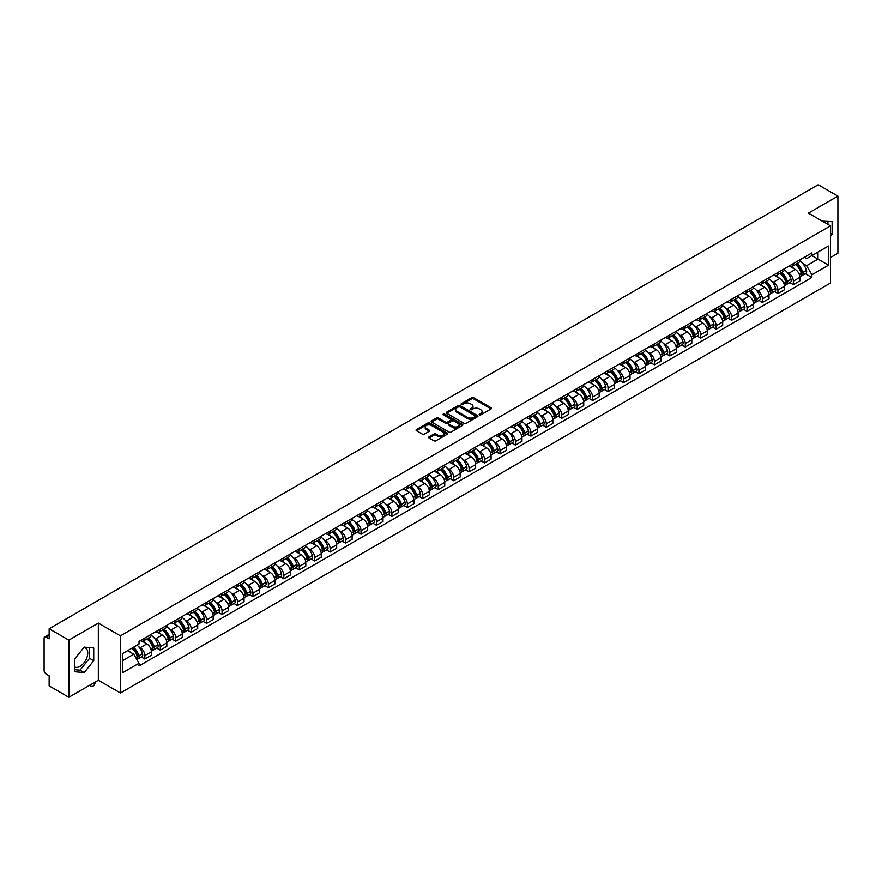 <?xml version="1.0" encoding="UTF-8"?>
<svg xmlns="http://www.w3.org/2000/svg" width="882" height="882" viewBox="0 0 882 882"><rect width="100%" height="100%" fill="white"/><g stroke="black" fill="none" stroke-linecap="round" stroke-linejoin="round"><path stroke-width="1.32" d="M479.433 414.871A0.959 0.551 0 0 0 480.789 414.871L491.109 408.917A1.378 0.794 0 0 0 491.517 408.355A1.378 0.794 0 0 0 491.109 407.793L473.623 397.694A1.378 0.794 0 0 0 471.683 397.694L461.363 403.658A0.959 0.551 0 0 0 462.719 404.441L464.053 403.669A4.399 2.536 0 0 1 470.271 403.669L471.727 404.507A4.399 2.536 0 0 1 473.017 406.304A4.399 2.536 0 0 1 471.727 408.101L470.393 408.873A0.959 0.551 0 0 0 471.76 409.656L473.094 408.884A4.399 2.536 0 0 1 479.312 408.884L480.767 409.722A4.399 2.536 0 0 1 482.057 411.519A4.399 2.536 0 0 1 480.767 413.316L479.433 414.088A0.959 0.551 0 0 0 479.433 414.871L479.433 414.088M822.366 221.206A10.915 6.306 -60 0 1 823.865 221.68A10.915 6.306 -60 0 1 825.023 222.727M83.878 647.487A10.915 6.306 -60 0 1 85.488 647.983A10.915 6.306 -60 0 1 87.164 656.726A10.915 6.306 -60 0 1 80.03 666.351A10.915 6.306 -60 0 1 74.639 666.924M429.038 436.844A1.378 0.794 0 0 0 428.63 437.406A1.378 0.794 0 0 0 429.038 437.968L433.944 440.802A1.378 0.794 0 0 0 435.884 440.802L447.35 434.187A1.378 0.794 0 0 0 447.747 433.624A1.378 0.794 0 0 0 447.35 433.062L429.854 422.963A1.378 0.794 0 0 0 427.913 422.963L416.447 429.578A1.378 0.794 0 0 0 416.05 430.14A1.378 0.794 0 0 0 416.447 430.703L422.379 434.12A1.378 0.794 0 0 0 424.319 434.12L429.225 431.298A1.378 0.794 0 0 0 429.633 430.736A1.378 0.794 0 0 0 429.225 430.173L426.293 428.476A3.671 2.117 0 0 1 425.212 426.976A3.671 2.117 0 0 1 427.483 425.014A3.671 2.117 0 0 1 431.485 425.477L442.996 432.125A3.671 2.117 0 0 1 444.076 433.624A3.671 2.117 0 0 1 441.805 435.587A3.671 2.117 0 0 1 437.803 435.124L435.884 434.01A1.378 0.794 0 0 0 433.944 434.01L429.038 436.844L429.038 437.968L433.944 435.157L433.944 434.01M120.415 635.834L98.343 623.089L68.84 640.123L49.149 628.745L818.198 184.735L837.9 196.113L808.408 213.135L830.48 225.88L120.415 635.834L120.415 692.976L830.48 283.023L830.48 225.88M464.153 423.36A1.378 0.794 0 0 0 466.093 423.36L477.559 416.734A1.378 0.794 0 0 0 477.967 416.172A1.378 0.794 0 0 0 477.559 415.62L460.073 405.522A1.378 0.794 0 0 0 458.133 405.522L446.667 412.137A1.378 0.794 0 0 0 446.259 412.699A1.378 0.794 0 0 0 446.667 413.261L464.153 423.36M443.701 415.08A0.959 0.551 0 0 1 444.671 415.213L462.433 425.466L450.989 432.081A1.378 0.794 0 0 1 449.048 432.081L431.563 421.982L436.469 419.171L436.469 418.024L431.563 420.857A1.378 0.794 0 0 0 431.155 421.42A1.378 0.794 0 0 0 431.563 421.982L431.563 420.857M436.469 419.171A1.378 0.794 0 0 1 438.409 419.171L438.409 418.024A1.378 0.794 0 0 0 436.469 418.024M438.409 418.024L445.498 422.125A1.378 0.794 0 0 0 447.439 422.125L450.702 420.24A1.378 0.794 0 0 0 451.099 419.678A1.378 0.794 0 0 0 450.702 419.126L443.315 414.86A0.959 0.551 0 0 1 444.671 414.077L462.455 424.341A1.378 0.794 0 0 1 462.852 424.904A1.378 0.794 0 0 1 462.455 425.455L462.455 424.341M68.84 640.123L68.84 697.265L49.149 685.887L49.149 675.777L46.084 674.002A2.8 1.621 -120 0 1 44.1 670.574L44.1 638.237A2.8 1.621 -120 0 1 44.684 636.947L49.149 634.367M830.48 257.544L837.9 253.255L837.9 196.113M68.84 697.265L98.343 680.231L120.415 692.976M49.149 628.745L49.149 638.866L46.084 637.091A2.8 1.621 -120 0 0 44.684 636.947M793.359 263.597A6.439 3.715 60 0 1 792.025 266.485L798.563 262.715A6.439 3.715 -120 0 0 799.897 259.826M787.163 272.306L788.806 273.255A6.439 3.715 60 0 1 793.359 281.137L799.897 277.367A6.439 3.715 -120 0 0 795.343 269.484L790.669 266.783M799.897 277.367L799.897 280.851L793.359 284.621L789.82 282.582M792.025 266.485A6.439 3.715 60 0 1 788.861 266.199M793.359 281.137L793.359 284.621M777.924 272.505A6.439 3.715 60 0 1 776.59 275.405L783.117 271.634A6.439 3.715 -120 0 0 784.451 268.734M774.374 291.49L777.924 293.541L784.451 289.77L784.451 286.286A6.439 3.715 -120 0 0 779.897 278.392L775.223 275.702M776.59 275.405A6.439 3.715 60 0 1 773.415 275.107M771.717 281.215L773.371 282.163A6.439 3.715 60 0 1 777.924 290.057L777.924 293.541M762.478 281.424A6.439 3.715 60 0 1 761.144 284.313L767.682 280.542A6.439 3.715 -120 0 0 769.016 277.654M758.939 300.409L762.478 302.449L769.016 298.678L769.016 295.194A6.439 3.715 -120 0 0 764.462 287.312L759.788 284.61M761.144 284.313A6.439 3.715 60 0 1 757.98 284.026M756.282 290.134L757.925 291.082A6.439 3.715 60 0 1 762.478 298.965L762.478 302.449M747.043 290.343A6.439 3.715 60 0 1 745.709 293.232L752.236 289.461A6.439 3.715 -120 0 0 753.57 286.573M743.493 309.328L747.043 311.368L753.57 307.598L753.57 304.114A6.439 3.715 -120 0 0 749.016 296.231L744.342 293.53M745.709 293.232A6.439 3.715 60 0 1 742.534 292.934M740.836 299.042L742.49 300.001A6.439 3.715 60 0 1 747.043 307.884L747.043 311.368M731.597 299.252A6.439 3.715 60 0 1 730.263 302.14L736.801 298.37A6.439 3.715 -120 0 0 738.135 295.481M728.058 318.237L731.597 320.287L738.135 316.517L738.135 313.022A6.439 3.715 -120 0 0 733.581 305.139L728.907 302.438M730.263 302.14A6.439 3.715 60 0 1 727.099 301.853M725.401 307.961L727.044 308.909A6.439 3.715 60 0 1 731.597 316.792L731.597 320.287M716.162 308.171A6.439 3.715 60 0 1 714.828 311.059L721.355 307.289A6.439 3.715 -120 0 0 722.689 304.4M712.612 327.156L716.162 329.195L722.689 325.425L722.689 321.941A6.439 3.715 -120 0 0 718.135 314.058L713.461 311.357M714.828 311.059A6.439 3.715 60 0 1 711.653 310.773M709.955 316.87L711.609 317.829A6.439 3.715 60 0 1 716.162 325.712L716.162 329.195M700.716 317.079A6.439 3.715 60 0 1 699.382 319.979L705.92 316.197A6.439 3.715 -120 0 0 707.254 313.308M697.177 336.064L700.716 338.115L707.254 334.344L707.254 330.86A6.439 3.715 -120 0 0 702.7 322.966L698.026 320.265M699.382 319.979A6.439 3.715 60 0 1 696.218 319.681M694.52 325.789L696.163 326.737A6.439 3.715 60 0 1 700.716 334.631L700.716 338.115M685.281 325.998A6.439 3.715 60 0 1 683.947 328.887L690.474 325.116A6.439 3.715 -120 0 0 691.808 322.228M681.731 344.983L685.281 347.023L691.808 343.252L691.808 339.768A6.439 3.715 -120 0 0 687.254 331.886L682.58 329.184M683.947 328.887A6.439 3.715 60 0 1 680.772 328.6M679.074 334.708L680.728 335.656A6.439 3.715 60 0 1 685.281 343.539L685.281 347.023M669.835 334.906A6.439 3.715 60 0 1 668.501 337.806L675.039 334.035A6.439 3.715 -120 0 0 676.373 331.136M666.296 353.891L669.835 355.942L676.373 352.172L676.373 348.688A6.439 3.715 -120 0 0 671.819 340.794L667.145 338.104M668.501 337.806A6.439 3.715 60 0 1 665.337 337.508M663.639 343.616L665.282 344.564A6.439 3.715 60 0 1 669.835 352.458L669.835 355.942M654.4 343.826A6.439 3.715 60 0 1 653.066 346.714L659.593 342.944A6.439 3.715 -120 0 0 660.927 340.055M650.85 362.811L654.4 364.85L660.927 361.08L660.927 357.596A6.439 3.715 -120 0 0 656.373 349.713L651.699 347.012M653.066 346.714A6.439 3.715 60 0 1 649.891 346.428M648.193 352.535L649.847 353.484A6.439 3.715 60 0 1 654.4 361.366L654.4 364.85M638.954 352.745A6.439 3.715 60 0 1 637.62 355.633L644.158 351.863A6.439 3.715 -120 0 0 645.492 348.974M635.415 371.73L638.954 373.77L645.492 369.999L645.492 366.515A6.439 3.715 -120 0 0 640.938 358.632L636.264 355.931M637.62 355.633A6.439 3.715 60 0 1 634.456 355.336M632.758 361.444L634.401 362.403A6.439 3.715 60 0 1 638.954 370.286L638.954 373.77M623.519 361.653A6.439 3.715 60 0 1 622.185 364.542L628.712 360.771A6.439 3.715 -120 0 0 630.046 357.883M619.969 380.638L623.519 382.689L630.046 378.918L630.046 375.423A6.439 3.715 -120 0 0 625.492 367.54L620.818 364.839M622.185 364.542A6.439 3.715 60 0 1 619.01 364.255M617.312 370.363L618.966 371.311A6.439 3.715 60 0 1 623.519 379.194L623.519 382.689M608.073 370.572A6.439 3.715 60 0 1 606.739 373.461L613.277 369.69A6.439 3.715 -120 0 0 614.611 366.802M604.534 389.557L608.073 391.597L614.611 387.826L614.611 384.343A6.439 3.715 -120 0 0 610.057 376.46L605.383 373.759M606.739 373.461A6.439 3.715 60 0 1 603.575 373.174M601.877 379.271L603.52 380.23A6.439 3.715 60 0 1 608.073 388.113L608.073 391.597M592.638 379.481A6.439 3.715 60 0 1 591.304 382.38L597.831 378.599A6.439 3.715 -120 0 0 599.165 375.71M589.088 398.466L592.638 400.516L599.165 396.746L599.165 393.251A6.439 3.715 -120 0 0 594.611 385.368L589.937 382.667M591.304 382.38A6.439 3.715 60 0 1 588.129 382.082M586.431 388.19L588.085 389.138A6.439 3.715 60 0 1 592.638 397.032L592.638 400.516M577.192 388.4A6.439 3.715 60 0 1 575.858 391.288L582.396 387.518A6.439 3.715 -120 0 0 583.73 384.629M573.653 407.385L577.192 409.424L583.73 405.654L583.73 402.17A6.439 3.715 -120 0 0 579.176 394.287L574.502 391.586M575.858 391.288A6.439 3.715 60 0 1 572.694 391.002M570.996 397.109L572.639 398.058A6.439 3.715 60 0 1 577.192 405.94L577.192 409.424M561.757 397.308A6.439 3.715 60 0 1 560.423 400.208L566.95 396.437A6.439 3.715 -120 0 0 568.284 393.537M558.207 416.293L561.757 418.344L568.284 414.573L568.284 411.089A6.439 3.715 -120 0 0 563.73 403.195L559.056 400.505M560.423 400.208A6.439 3.715 60 0 1 557.248 399.91M555.55 406.018L557.203 406.966A6.439 3.715 60 0 1 561.757 414.86L561.757 418.344M546.311 406.227A6.439 3.715 60 0 1 544.977 409.116L551.515 405.345A6.439 3.715 -120 0 0 552.849 402.457M542.772 425.212L546.311 427.252L552.849 423.481L552.849 419.997A6.439 3.715 -120 0 0 548.295 412.115L543.621 409.413M544.977 409.116A6.439 3.715 60 0 1 541.813 408.829M540.115 414.937L541.757 415.885A6.439 3.715 60 0 1 546.311 423.768L546.311 427.252M530.876 415.146A6.439 3.715 60 0 1 529.542 418.035L536.069 414.264A6.439 3.715 -120 0 0 537.403 411.376M527.326 434.131L530.876 436.171L537.403 432.401L537.403 428.917A6.439 3.715 -120 0 0 532.849 421.023L528.175 418.333M529.542 418.035A6.439 3.715 60 0 1 526.367 417.737M524.669 423.845L526.322 424.804A6.439 3.715 60 0 1 530.876 432.687L530.876 436.171M515.43 424.055A6.439 3.715 60 0 1 514.096 426.943L520.634 423.173A6.439 3.715 -120 0 0 521.968 420.284M511.891 443.04L515.43 445.09L521.968 441.32L521.968 437.825A6.439 3.715 -120 0 0 517.414 429.942L512.74 427.241M514.096 426.943A6.439 3.715 60 0 1 510.932 426.656M509.234 432.764L510.876 433.712A6.439 3.715 60 0 1 515.43 441.595L515.43 445.09M499.995 432.974A6.439 3.715 60 0 1 498.661 435.862L505.188 432.092A6.439 3.715 -120 0 0 506.522 429.203M496.445 451.959L499.995 453.998L506.522 450.228L506.522 446.744A6.439 3.715 -120 0 0 501.968 438.861L497.294 436.16M498.661 435.862A6.439 3.715 60 0 1 495.486 435.576M493.788 441.673L495.441 442.632A6.439 3.715 60 0 1 499.995 450.515L499.995 453.998M484.549 441.882A6.439 3.715 60 0 1 483.215 444.782L489.753 441A6.439 3.715 -120 0 0 491.087 438.111M481.01 460.867L484.549 462.918L491.087 459.147L491.087 455.652A6.439 3.715 -120 0 0 486.533 447.769L481.859 445.068M483.215 444.782A6.439 3.715 60 0 1 480.051 444.484M478.353 450.592L479.995 451.54A6.439 3.715 60 0 1 484.549 459.434L484.549 462.918M469.114 450.801A6.439 3.715 60 0 1 467.78 453.69L474.307 449.919A6.439 3.715 -120 0 0 475.641 447.031M465.564 469.786L469.114 471.826L475.641 468.055L475.641 464.571A6.439 3.715 -120 0 0 471.087 456.689L466.413 453.987M467.78 453.69A6.439 3.715 60 0 1 464.605 453.403M462.907 459.511L464.56 460.459A6.439 3.715 60 0 1 469.114 468.342L469.114 471.826M453.668 459.709A6.439 3.715 60 0 1 452.334 462.609L458.872 458.838A6.439 3.715 -120 0 0 460.206 455.939M450.129 478.694L453.668 480.745L460.206 476.975L460.206 473.491A6.439 3.715 -120 0 0 455.652 465.597L450.978 462.896M452.334 462.609A6.439 3.715 60 0 1 449.17 462.311M447.472 468.419L449.114 469.367A6.439 3.715 60 0 1 453.668 477.261L453.668 480.745M438.233 468.629A6.439 3.715 60 0 1 436.899 471.517L443.425 467.747A6.439 3.715 -120 0 0 444.76 464.858M434.683 487.614L438.233 489.653L444.76 485.883L444.76 482.399A6.439 3.715 -120 0 0 440.206 474.516L435.532 471.815M436.899 471.517A6.439 3.715 60 0 1 433.724 471.231M432.026 477.338L433.679 478.287A6.439 3.715 60 0 1 438.233 486.169L438.233 489.653M422.787 477.548A6.439 3.715 60 0 1 421.453 480.436L427.99 476.666A6.439 3.715 -120 0 0 429.325 473.777M419.248 496.533L422.787 498.573L429.325 494.802L429.325 491.318A6.439 3.715 -120 0 0 424.771 483.424L420.097 480.734M421.453 480.436A6.439 3.715 60 0 1 418.288 480.139M416.591 486.247L418.233 487.206A6.439 3.715 60 0 1 422.787 495.089L422.787 498.573M407.352 486.456A6.439 3.715 60 0 1 406.018 489.345L412.544 485.574A6.439 3.715 -120 0 0 413.878 482.686M403.802 505.441L407.352 507.492L413.878 503.721L413.878 500.226A6.439 3.715 -120 0 0 409.325 492.343L404.651 489.642M406.018 489.345A6.439 3.715 60 0 1 402.842 489.058M401.145 495.166L402.798 496.114A6.439 3.715 60 0 1 407.352 503.997L407.352 507.492M391.906 495.375A6.439 3.715 60 0 1 390.572 498.264L397.109 494.493A6.439 3.715 -120 0 0 398.443 491.605M388.367 514.36L391.906 516.4L398.443 512.629L398.443 509.146A6.439 3.715 -120 0 0 393.89 501.263L389.216 498.562M390.572 498.264A6.439 3.715 60 0 1 387.407 497.977M385.71 504.074L387.352 505.033A6.439 3.715 60 0 1 391.906 512.916L391.906 516.4M376.471 504.284A6.439 3.715 60 0 1 375.137 507.172L381.663 503.402A6.439 3.715 -120 0 0 382.997 500.513M372.921 523.269L376.471 525.319L382.997 521.549L382.997 518.054A6.439 3.715 -120 0 0 378.444 510.171L373.77 507.47M375.137 507.172A6.439 3.715 60 0 1 371.961 506.885M370.264 512.993L371.917 513.941A6.439 3.715 60 0 1 376.471 521.835L376.471 525.319M361.025 513.203A6.439 3.715 60 0 1 359.691 516.091L366.228 512.321A6.439 3.715 -120 0 0 367.562 509.432M357.486 532.188L361.025 534.227L367.562 530.457L367.562 526.973A6.439 3.715 -120 0 0 363.009 519.09L358.335 516.389M359.691 516.091A6.439 3.715 60 0 1 356.526 515.805M354.829 521.912L356.471 522.861A6.439 3.715 60 0 1 361.025 530.744L361.025 534.227M345.59 522.111A6.439 3.715 60 0 1 344.256 525.01L350.782 521.24A6.439 3.715 -120 0 0 352.116 518.34M342.04 541.096L345.59 543.147L352.116 539.376L352.116 535.892A6.439 3.715 -120 0 0 347.563 527.998L342.889 525.297M344.256 525.01A6.439 3.715 60 0 1 341.08 524.713M339.383 530.821L341.036 531.769A6.439 3.715 60 0 1 345.59 539.663L345.59 543.147M330.144 531.03A6.439 3.715 60 0 1 328.81 533.919L335.347 530.148A6.439 3.715 -120 0 0 336.681 527.26M326.605 550.015L330.144 552.055L336.681 548.284L336.681 544.8A6.439 3.715 -120 0 0 332.128 536.918L327.454 534.216M328.81 533.919A6.439 3.715 60 0 1 325.645 533.632M323.948 539.74L325.59 540.688A6.439 3.715 60 0 1 330.144 548.571L330.144 552.055M314.709 539.949A6.439 3.715 60 0 1 313.375 542.838L319.901 539.067A6.439 3.715 -120 0 0 321.235 536.179M311.159 558.934L314.709 560.974L321.235 557.203L321.235 553.72A6.439 3.715 -120 0 0 316.682 545.826L312.007 543.136M313.375 542.838A6.439 3.715 60 0 1 310.199 542.54M308.502 548.648L310.155 549.607A6.439 3.715 60 0 1 314.709 557.49L314.709 560.974M299.263 548.858A6.439 3.715 60 0 1 297.929 551.746L304.466 547.976A6.439 3.715 -120 0 0 305.8 545.087M295.724 567.843L299.263 569.893L305.8 566.123L305.8 562.628A6.439 3.715 -120 0 0 301.247 554.745L296.572 552.044M297.929 551.746A6.439 3.715 60 0 1 294.764 551.459M293.067 557.567L294.709 558.515A6.439 3.715 60 0 1 299.263 566.398L299.263 569.893M283.828 557.777A6.439 3.715 60 0 1 282.494 560.665L289.02 556.895A6.439 3.715 -120 0 0 290.354 554.006M280.278 576.762L283.828 578.801L290.354 575.031L290.354 571.547A6.439 3.715 -120 0 0 285.801 563.664L281.126 560.963M282.494 560.665A6.439 3.715 60 0 1 279.318 560.379M277.621 566.476L279.274 567.435A6.439 3.715 60 0 1 283.828 575.318L283.828 578.801M268.382 566.685A6.439 3.715 60 0 1 267.048 569.574L273.585 565.803A6.439 3.715 -120 0 0 274.919 562.914M264.843 585.67L268.382 587.721L274.919 583.95L274.919 580.455A6.439 3.715 -120 0 0 270.366 572.572L265.691 569.871M267.048 569.574A6.439 3.715 60 0 1 263.883 569.287M262.186 575.395L263.828 576.343A6.439 3.715 60 0 1 268.382 584.237L268.382 587.721M252.947 575.604A6.439 3.715 60 0 1 251.613 578.493L258.139 574.722A6.439 3.715 -120 0 0 259.473 571.834M249.397 594.589L252.947 596.629L259.473 592.858L259.473 589.374A6.439 3.715 -120 0 0 254.92 581.492L250.245 578.79M251.613 578.493A6.439 3.715 60 0 1 248.437 578.206M246.74 584.314L248.393 585.262A6.439 3.715 60 0 1 252.947 593.145L252.947 596.629M237.501 584.512A6.439 3.715 60 0 1 236.167 587.412L242.704 583.641A6.439 3.715 -120 0 0 244.038 580.742M233.962 603.497L237.501 605.548L244.038 601.778L244.038 598.294A6.439 3.715 -120 0 0 239.485 590.4L234.81 587.699M236.167 587.412A6.439 3.715 60 0 1 233.002 587.114M231.305 593.222L232.947 594.17A6.439 3.715 60 0 1 237.501 602.064L237.501 605.548M222.066 593.432A6.439 3.715 60 0 1 220.732 596.32L227.258 592.55A6.439 3.715 -120 0 0 228.592 589.661M218.516 612.417L222.066 614.456L228.592 610.686L228.592 607.202A6.439 3.715 -120 0 0 224.039 599.319L219.364 596.618M220.732 596.32A6.439 3.715 60 0 1 217.556 596.034M215.858 602.141L217.512 603.09A6.439 3.715 60 0 1 222.066 610.972L222.066 614.456M206.62 602.351A6.439 3.715 60 0 1 205.285 605.239L211.823 601.469A6.439 3.715 -120 0 0 213.157 598.58M203.081 621.336L206.62 623.376L213.157 619.605L213.157 616.121A6.439 3.715 -120 0 0 208.604 608.227L203.929 605.537M205.285 605.239A6.439 3.715 60 0 1 202.121 604.942M200.423 611.05L202.066 612.009A6.439 3.715 60 0 1 206.62 619.892L206.62 623.376M191.185 611.259A6.439 3.715 60 0 1 189.85 614.148L196.377 610.377A6.439 3.715 -120 0 0 197.711 607.489M187.634 630.244L191.185 632.295L197.711 628.524L197.711 625.029A6.439 3.715 -120 0 0 193.158 617.146L188.483 614.445M189.85 614.148A6.439 3.715 60 0 1 186.675 613.861M184.977 619.969L186.631 620.917A6.439 3.715 60 0 1 191.185 628.8L191.185 632.295M175.739 620.178A6.439 3.715 60 0 1 174.404 623.067L180.942 619.296A6.439 3.715 -120 0 0 182.276 616.408M172.199 639.163L175.739 641.203L182.276 637.432L182.276 633.949A6.439 3.715 -120 0 0 177.723 626.066L173.048 623.365M174.404 623.067A6.439 3.715 60 0 1 171.24 622.78M169.542 628.877L171.185 629.836A6.439 3.715 60 0 1 175.739 637.719L175.739 641.203M160.304 629.087A6.439 3.715 60 0 1 158.969 631.975L165.496 628.204A6.439 3.715 -120 0 0 166.83 625.316M156.753 648.072L160.304 650.122L166.83 646.352L166.83 642.857A6.439 3.715 -120 0 0 162.277 634.974L157.602 632.273M158.969 631.975A6.439 3.715 60 0 1 155.794 631.688M154.096 637.796L155.75 638.744A6.439 3.715 60 0 1 160.304 646.638L160.304 650.122M144.857 638.006A6.439 3.715 60 0 1 143.523 640.894L150.061 637.124A6.439 3.715 -120 0 0 151.395 634.235M141.318 656.991L144.857 659.03L151.395 655.26L151.395 651.776A6.439 3.715 -120 0 0 146.842 643.893L142.167 641.192M143.523 640.894A6.439 3.715 60 0 1 140.359 640.608M138.661 646.715L140.304 647.664A6.439 3.715 60 0 1 144.857 655.547L144.857 659.03M804.296 257.279L806.622 258.624L828.496 246.001L818.011 252.054L818.011 259.143L806.622 265.714L802.598 263.387M122.389 660.75L133.777 654.179L139.014 663.264L122.389 672.867L122.389 653.661L139.014 644.058L139.014 641.379L811.87 252.914L811.87 255.593L828.496 265.195L811.87 274.798L806.622 265.714M828.496 246.001L828.496 265.195M139.014 663.264L139.014 665.943L811.87 277.477L811.87 274.798M830.48 236.42L832.112 234.392L832.112 221.658L822.278 221.15M98.343 623.089L98.343 680.231M74.639 671.72L84.187 672.569L93.735 660.684L93.735 647.95L84.187 647.101L74.639 658.975L74.639 671.72M133.777 654.179L127.636 650.629M805.255 273.663L811.87 277.477M827.955 224.425L827.955 221.283M830.48 233.443L832.112 234.392M74.639 669.692L80.03 670.166L89.578 658.292L89.578 647.575M80.03 670.166L84.187 672.569M89.578 658.292L93.735 660.684M479.819 415.003L480.767 414.463A4.399 2.536 0 0 0 482.057 412.666L482.057 411.519M473.017 406.304L473.017 407.451A4.399 2.536 0 0 1 471.727 409.248L470.779 409.788M491.109 407.793L491.109 408.917L473.623 398.84A1.378 0.794 0 0 0 471.683 398.84L461.749 404.573M477.559 415.62L477.559 416.734L460.073 406.657A1.378 0.794 0 0 0 458.133 406.657L446.689 413.272L446.667 412.137M475.133 416.569A0.959 0.551 0 0 0 475.133 415.786L459.787 406.922A0.959 0.551 0 0 0 458.42 406.922L457.008 407.738A4.399 2.536 0 0 0 455.729 409.535A4.399 2.536 0 0 0 457.008 411.321L467.504 417.384A4.399 2.536 0 0 0 473.722 417.384L475.133 416.569L475.133 417.715A0.959 0.551 0 0 0 475.133 416.932M455.729 409.535L455.729 410.67A4.399 2.536 0 0 0 457.008 412.467L457.008 411.321M475.133 417.715L473.722 418.531A4.399 2.536 0 0 1 467.504 418.531L457.008 412.467M438.409 419.171L445.498 423.261A1.378 0.794 0 0 0 447.439 423.261L450.702 421.387A1.378 0.794 0 0 0 451.099 420.824L451.099 419.678M452.863 426.37A3.671 2.117 0 0 0 456.865 426.833A3.671 2.117 0 0 0 459.136 424.87A3.671 2.117 0 0 0 458.056 423.371L453.998 421.034A1.378 0.794 0 0 0 452.058 421.034L448.806 422.908A1.378 0.794 0 0 0 448.398 423.47A1.378 0.794 0 0 0 448.806 424.033L452.863 426.37L452.863 427.516A3.671 2.117 0 0 0 456.865 427.979A3.671 2.117 0 0 0 459.136 426.017L459.136 424.87M448.398 423.47L448.398 424.617A1.378 0.794 0 0 0 448.806 425.168L448.806 424.033M452.863 427.516L448.806 425.168M444.076 433.624L444.076 434.76A3.671 2.117 0 0 1 441.805 436.722A3.671 2.117 0 0 1 437.803 436.259L435.884 435.157A1.378 0.794 0 0 0 433.944 435.157M425.212 426.976L425.212 428.112A3.671 2.117 0 0 0 426.293 429.622L426.293 428.476M429.225 430.173L429.225 431.298L426.293 429.622M447.328 434.198L429.854 424.11A1.378 0.794 0 0 0 427.913 424.11L416.469 430.714L416.447 429.578M795.796 264.313A8.82 5.094 60 0 1 795.84 264.335A8.82 5.094 60 0 1 801.639 272.251L801.694 272.439A1.72 0.992 60 0 1 801.418 273.784A1.72 0.992 60 0 1 801.374 273.806M795.41 264.534A10.639 6.141 60 0 1 801.253 273.31L801.308 273.497A3.539 2.04 60 0 1 800.746 276.275L799.864 276.783M801.352 275.493A3.539 2.04 -120 0 0 802.333 275.36A3.539 2.04 -120 0 0 802.885 272.582L802.829 272.395A10.639 6.141 -120 0 0 796.986 263.619M799.754 260.951A10.639 6.141 60 0 1 806.446 270.311L806.501 270.498A3.539 2.04 60 0 1 805.939 273.277L802.333 275.36M791.771 266.607A10.639 6.141 60 0 1 793.998 268.712M799.169 268.723L800.525 269.506M780.349 273.233A8.82 5.094 60 0 1 780.394 273.255A8.82 5.094 60 0 1 786.193 281.171L786.248 281.347A1.72 0.992 60 0 1 785.972 282.692A1.72 0.992 60 0 1 785.939 282.714M779.964 273.453A10.639 6.141 60 0 1 785.807 282.229L785.862 282.405A3.539 2.04 60 0 1 785.3 285.184L784.429 285.691M785.906 284.401A3.539 2.04 -120 0 0 786.887 284.269A3.539 2.04 -120 0 0 787.45 281.501L787.394 281.314A10.639 6.141 -120 0 0 781.551 272.538M784.318 269.87A10.639 6.141 60 0 1 791.011 279.23L791.055 279.407A3.539 2.04 60 0 1 790.504 282.185L786.887 284.269M776.336 275.526A10.639 6.141 60 0 1 778.552 277.621M783.734 277.632L785.09 278.414M764.914 282.141A8.82 5.094 60 0 1 764.959 282.163A8.82 5.094 60 0 1 770.758 290.079L770.813 290.266A1.72 0.992 60 0 1 770.537 291.611A1.72 0.992 60 0 1 770.493 291.633M764.529 282.361A10.639 6.141 60 0 1 770.372 291.137L770.427 291.325A3.539 2.04 60 0 1 769.865 294.103L768.983 294.61M770.471 293.32A3.539 2.04 -120 0 0 771.452 293.188A3.539 2.04 -120 0 0 772.004 290.41L771.948 290.233A10.639 6.141 -120 0 0 766.105 281.446M768.872 278.789A10.639 6.141 60 0 1 775.565 288.138L775.62 288.326A3.539 2.04 60 0 1 775.058 291.104L771.452 293.188M760.89 284.434A10.639 6.141 60 0 1 763.117 286.54M768.288 286.551L769.644 287.334M749.468 291.06A8.82 5.094 60 0 1 749.513 291.082A8.82 5.094 60 0 1 755.312 298.998L755.367 299.174A1.72 0.992 60 0 1 755.091 300.519A1.72 0.992 60 0 1 755.058 300.542M749.083 291.281A10.639 6.141 60 0 1 754.926 300.056L754.981 300.244A3.539 2.04 60 0 1 754.419 303.011L753.548 303.518M755.025 302.228A3.539 2.04 -120 0 0 756.006 302.096A3.539 2.04 -120 0 0 756.569 299.329L756.513 299.141A10.639 6.141 -120 0 0 750.67 290.365M753.437 287.697A10.639 6.141 60 0 1 760.13 297.058L760.174 297.245A3.539 2.04 60 0 1 759.623 300.012L756.006 302.096M745.455 293.353A10.639 6.141 60 0 1 747.671 295.448M752.853 295.47L754.209 296.253M734.033 299.968A8.82 5.094 60 0 1 734.078 300.001A8.82 5.094 60 0 1 739.877 307.906L739.932 308.094A1.72 0.992 60 0 1 739.656 309.439A1.72 0.992 60 0 1 739.612 309.461M733.648 300.189A10.639 6.141 60 0 1 739.491 308.976L739.546 309.152A3.539 2.04 60 0 1 738.984 311.93L738.102 312.437M739.59 311.148A3.539 2.04 -120 0 0 740.571 311.015A3.539 2.04 -120 0 0 741.123 308.237L741.067 308.061A10.639 6.141 -120 0 0 735.224 299.285M737.991 296.617A10.639 6.141 60 0 1 744.684 305.977L744.739 306.153A3.539 2.04 60 0 1 744.176 308.932L740.571 311.015M730.009 302.272A10.639 6.141 60 0 1 732.236 304.367M737.407 304.378L738.763 305.161M718.587 308.887A8.82 5.094 60 0 1 718.632 308.909A8.82 5.094 60 0 1 724.431 316.825L724.486 317.013A1.72 0.992 60 0 1 724.21 318.358A1.72 0.992 60 0 1 724.177 318.369M718.202 309.108A10.639 6.141 60 0 1 724.045 317.884L724.1 318.071A3.539 2.04 60 0 1 723.538 320.839L722.667 321.357M724.144 320.067A3.539 2.04 -120 0 0 725.125 319.934A3.539 2.04 -120 0 0 725.688 317.156L725.632 316.969A10.639 6.141 -120 0 0 719.789 308.193M722.556 305.525A10.639 6.141 60 0 1 729.249 314.885L729.293 315.072A3.539 2.04 60 0 1 728.741 317.84L725.125 319.934M714.574 311.181A10.639 6.141 60 0 1 716.79 313.275M721.972 313.297L723.328 314.08M703.152 317.796A8.82 5.094 60 0 1 703.197 317.829A8.82 5.094 60 0 1 708.996 325.734L709.051 325.921A1.72 0.992 60 0 1 708.775 327.266A1.72 0.992 60 0 1 708.731 327.288M702.767 318.027A10.639 6.141 60 0 1 708.61 326.803L708.665 326.979A3.539 2.04 60 0 1 708.103 329.758L707.221 330.265M708.709 328.975A3.539 2.04 -120 0 0 709.69 328.843A3.539 2.04 -120 0 0 710.242 326.064L710.186 325.888A10.639 6.141 -120 0 0 704.343 317.112M707.11 314.444A10.639 6.141 60 0 1 713.803 323.804L713.858 323.981A3.539 2.04 60 0 1 713.295 326.759L709.69 328.843M699.128 320.1A10.639 6.141 60 0 1 701.355 322.195M706.526 322.206L707.882 322.988M687.706 326.715A8.82 5.094 60 0 1 687.751 326.737A8.82 5.094 60 0 1 693.55 334.653L693.605 334.84A1.72 0.992 60 0 1 693.329 336.185A1.72 0.992 60 0 1 693.296 336.207M687.321 326.935A10.639 6.141 60 0 1 693.164 335.711L693.219 335.899A3.539 2.04 60 0 1 692.657 338.677L691.786 339.184M693.263 337.894A3.539 2.04 -120 0 0 694.244 337.762A3.539 2.04 -120 0 0 694.807 334.984L694.751 334.796A10.639 6.141 -120 0 0 688.908 326.02M691.675 323.352A10.639 6.141 60 0 1 698.368 332.712L698.412 332.9A3.539 2.04 60 0 1 697.86 335.678L694.244 337.762M683.693 329.008A10.639 6.141 60 0 1 685.909 331.114M691.091 331.125L692.447 331.908M672.271 335.634A8.82 5.094 60 0 1 672.316 335.656A8.82 5.094 60 0 1 678.115 343.572L678.17 343.748A1.72 0.992 60 0 1 677.894 345.094A1.72 0.992 60 0 1 677.85 345.116M671.886 335.855A10.639 6.141 60 0 1 677.729 344.63L677.784 344.807A3.539 2.04 60 0 1 677.222 347.585L676.34 348.092M677.828 346.802A3.539 2.04 -120 0 0 678.809 346.67A3.539 2.04 -120 0 0 679.361 343.903L679.305 343.715A10.639 6.141 -120 0 0 673.462 334.94M676.229 332.271A10.639 6.141 60 0 1 682.922 341.632L682.977 341.808A3.539 2.04 60 0 1 682.414 344.586L678.809 346.67M668.247 337.927A10.639 6.141 60 0 1 670.474 340.022M675.645 340.033L677.001 340.816M656.825 344.542A8.82 5.094 60 0 1 656.87 344.564A8.82 5.094 60 0 1 662.669 352.48L662.724 352.668A1.72 0.992 60 0 1 662.448 354.013A1.72 0.992 60 0 1 662.415 354.035M656.44 344.763A10.639 6.141 60 0 1 662.283 353.539L662.338 353.726A3.539 2.04 60 0 1 661.776 356.504L660.905 357.012M662.382 355.722A3.539 2.04 -120 0 0 663.363 355.589A3.539 2.04 -120 0 0 663.926 352.811L663.87 352.635A10.639 6.141 -120 0 0 658.027 343.848M660.794 341.18A10.639 6.141 60 0 1 667.487 350.54L667.531 350.727A3.539 2.04 60 0 1 666.979 353.506L663.363 355.589M652.812 346.835A10.639 6.141 60 0 1 655.028 348.941M660.21 348.952L661.566 349.735M641.39 353.462A8.82 5.094 60 0 1 641.434 353.484A8.82 5.094 60 0 1 647.234 361.4L647.289 361.576A1.72 0.992 60 0 1 647.013 362.921A1.72 0.992 60 0 1 646.969 362.943M641.005 353.682A10.639 6.141 60 0 1 646.848 362.458L646.903 362.645A3.539 2.04 60 0 1 646.341 365.413L645.459 365.92M646.947 364.63A3.539 2.04 -120 0 0 647.928 364.498A3.539 2.04 -120 0 0 648.479 361.73L648.424 361.543A10.639 6.141 -120 0 0 642.581 352.767M645.359 350.099A10.639 6.141 60 0 1 652.041 359.459L652.096 359.647A3.539 2.04 60 0 1 651.533 362.414L647.928 364.498M637.366 355.755A10.639 6.141 60 0 1 639.593 357.849M644.764 357.872L646.12 358.654M625.944 362.37A8.82 5.094 60 0 1 625.988 362.403A8.82 5.094 60 0 1 631.788 370.308L631.843 370.495A1.72 0.992 60 0 1 631.567 371.84A1.72 0.992 60 0 1 631.534 371.862M625.558 362.59A10.639 6.141 60 0 1 631.402 371.377L631.457 371.554A3.539 2.04 60 0 1 630.895 374.332L630.024 374.839M631.501 373.549A3.539 2.04 -120 0 0 632.482 373.417A3.539 2.04 -120 0 0 633.044 370.638L632.989 370.462A10.639 6.141 -120 0 0 627.146 361.686M629.913 359.018A10.639 6.141 60 0 1 636.606 368.378L636.65 368.555A3.539 2.04 60 0 1 636.098 371.333L632.482 373.417M621.931 364.674A10.639 6.141 60 0 1 624.147 366.769M629.329 366.78L630.685 367.562M610.509 371.289A8.82 5.094 60 0 1 610.553 371.311A8.82 5.094 60 0 1 616.353 379.227L616.408 379.403A1.72 0.992 60 0 1 616.132 380.759A1.72 0.992 60 0 1 616.088 380.77M610.124 371.509A10.639 6.141 60 0 1 615.967 380.285L616.022 380.473A3.539 2.04 60 0 1 615.46 383.24L614.578 383.747M616.066 382.468A3.539 2.04 -120 0 0 617.047 382.336A3.539 2.04 -120 0 0 617.598 379.558L617.543 379.37A10.639 6.141 -120 0 0 611.7 370.594M614.478 367.926A10.639 6.141 60 0 1 621.16 377.287L621.215 377.474A3.539 2.04 60 0 1 620.652 380.241L617.047 382.336M606.485 373.582A10.639 6.141 60 0 1 608.712 375.677M613.883 375.699L615.239 376.482M595.063 380.197A8.82 5.094 60 0 1 595.107 380.23A8.82 5.094 60 0 1 600.907 388.135L600.962 388.323A1.72 0.992 60 0 1 600.686 389.668A1.72 0.992 60 0 1 600.653 389.69M594.677 380.429A10.639 6.141 60 0 1 600.521 389.205L600.576 389.381A3.539 2.04 60 0 1 600.014 392.159L599.143 392.666M600.62 391.376A3.539 2.04 -120 0 0 601.601 391.244A3.539 2.04 -120 0 0 602.163 388.466L602.108 388.289A10.639 6.141 -120 0 0 596.265 379.514M599.032 376.846A10.639 6.141 60 0 1 605.725 386.206L605.769 386.382A3.539 2.04 60 0 1 605.217 389.16L601.601 391.244M591.05 382.501A10.639 6.141 60 0 1 593.266 384.596M598.448 384.607L599.804 385.39M579.628 389.116A8.82 5.094 60 0 1 579.672 389.138A8.82 5.094 60 0 1 585.472 397.054L585.527 397.242A1.72 0.992 60 0 1 585.251 398.587A1.72 0.992 60 0 1 585.207 398.609M579.242 389.337A10.639 6.141 60 0 1 585.086 398.113L585.141 398.3A3.539 2.04 60 0 1 584.579 401.078L583.697 401.586M585.185 400.296A3.539 2.04 -120 0 0 586.166 400.163A3.539 2.04 -120 0 0 586.717 397.385L586.662 397.198A10.639 6.141 -120 0 0 580.819 388.422M583.597 385.754A10.639 6.141 60 0 1 590.279 395.114L590.334 395.301A3.539 2.04 60 0 1 589.771 398.08L586.166 400.163M575.604 391.41A10.639 6.141 60 0 1 577.831 393.515M583.002 393.526L584.358 394.309M564.182 398.036A8.82 5.094 60 0 1 564.226 398.058A8.82 5.094 60 0 1 570.026 405.974L570.081 406.15A1.72 0.992 60 0 1 569.805 407.495A1.72 0.992 60 0 1 569.772 407.517M563.796 398.256A10.639 6.141 60 0 1 569.64 407.032L569.695 407.208A3.539 2.04 60 0 1 569.133 409.987L568.262 410.494M569.739 409.204A3.539 2.04 -120 0 0 570.72 409.072A3.539 2.04 -120 0 0 571.282 406.304L571.227 406.117A10.639 6.141 -120 0 0 565.384 397.341M568.151 394.673A10.639 6.141 60 0 1 574.843 404.033L574.888 404.21A3.539 2.04 60 0 1 574.336 406.988L570.72 409.072M560.169 400.329A10.639 6.141 60 0 1 562.385 402.424M567.567 402.435L568.923 403.217M548.747 406.944A8.82 5.094 60 0 1 548.791 406.966A8.82 5.094 60 0 1 554.591 414.882L554.646 415.069A1.72 0.992 60 0 1 554.37 416.414A1.72 0.992 60 0 1 554.326 416.436M548.361 407.164A10.639 6.141 60 0 1 554.205 415.94L554.26 416.128A3.539 2.04 60 0 1 553.698 418.906L552.816 419.413M554.304 418.123A3.539 2.04 -120 0 0 555.285 417.991A3.539 2.04 -120 0 0 555.836 415.213L555.781 415.036A10.639 6.141 -120 0 0 549.938 406.249M552.716 403.581A10.639 6.141 60 0 1 559.397 412.941L559.453 413.129A3.539 2.04 60 0 1 558.89 415.907L555.285 417.991M544.723 409.237A10.639 6.141 60 0 1 546.95 411.343M552.121 411.354L553.477 412.137M533.301 415.863A8.82 5.094 60 0 1 533.345 415.885A8.82 5.094 60 0 1 539.145 423.801L539.2 423.977A1.72 0.992 60 0 1 538.935 425.322A1.72 0.992 60 0 1 538.891 425.345M532.915 416.084A10.639 6.141 60 0 1 538.759 424.859L538.814 425.047A3.539 2.04 60 0 1 538.252 427.814L537.381 428.321M538.858 427.031A3.539 2.04 -120 0 0 539.839 426.899A3.539 2.04 -120 0 0 540.401 424.132L540.346 423.944A10.639 6.141 -120 0 0 534.503 415.168M537.27 412.5A10.639 6.141 60 0 1 543.962 421.861L544.007 422.048A3.539 2.04 60 0 1 543.455 424.815L539.839 426.899M529.288 418.156A10.639 6.141 60 0 1 531.504 420.251M536.686 420.273L538.042 421.056M517.866 424.771A8.82 5.094 60 0 1 517.91 424.804A8.82 5.094 60 0 1 523.71 432.709L523.765 432.897A1.72 0.992 60 0 1 523.489 434.242A1.72 0.992 60 0 1 523.445 434.264M517.48 424.992A10.639 6.141 60 0 1 523.324 433.779L523.379 433.955A3.539 2.04 60 0 1 522.817 436.733L521.935 437.24M523.423 435.951A3.539 2.04 -120 0 0 524.404 435.818A3.539 2.04 -120 0 0 524.955 433.04L524.9 432.864A10.639 6.141 -120 0 0 519.057 424.088M521.835 421.42A10.639 6.141 60 0 1 528.516 430.769L528.572 430.956A3.539 2.04 60 0 1 528.009 433.735L524.404 435.818M513.842 427.075A10.639 6.141 60 0 1 516.069 429.17M521.24 429.181L522.596 429.964M502.42 433.69A8.82 5.094 60 0 1 502.464 433.712A8.82 5.094 60 0 1 508.264 441.628L508.319 441.805A1.72 0.992 60 0 1 508.054 443.161A1.72 0.992 60 0 1 508.01 443.172M502.034 433.911A10.639 6.141 60 0 1 507.878 442.687L507.933 442.874A3.539 2.04 60 0 1 507.37 445.642L506.5 446.149M507.977 444.87A3.539 2.04 -120 0 0 508.958 444.737A3.539 2.04 -120 0 0 509.52 441.959L509.465 441.772A10.639 6.141 -120 0 0 503.622 432.996M506.389 430.328A10.639 6.141 60 0 1 513.081 439.688L513.126 439.875A3.539 2.04 60 0 1 512.574 442.643L508.958 444.737M498.407 435.984A10.639 6.141 60 0 1 500.623 438.078M505.805 438.1L507.161 438.883M486.985 442.599A8.82 5.094 60 0 1 487.029 442.632A8.82 5.094 60 0 1 492.829 450.537L492.884 450.724A1.72 0.992 60 0 1 492.608 452.069A1.72 0.992 60 0 1 492.564 452.091M486.599 442.83A10.639 6.141 60 0 1 492.443 451.606L492.498 451.782A3.539 2.04 60 0 1 491.935 454.561L491.053 455.068M492.542 453.778A3.539 2.04 -120 0 0 493.523 453.646A3.539 2.04 -120 0 0 494.074 450.867L494.019 450.691A10.639 6.141 -120 0 0 488.176 441.915M490.954 439.247A10.639 6.141 60 0 1 497.635 448.607L497.691 448.784A3.539 2.04 60 0 1 497.128 451.562L493.523 453.646M482.961 444.903A10.639 6.141 60 0 1 485.188 446.998M490.359 447.009L491.715 447.791M471.539 451.518A8.82 5.094 60 0 1 471.583 451.54A8.82 5.094 60 0 1 477.382 459.456L477.438 459.643A1.72 0.992 60 0 1 477.173 460.988A1.72 0.992 60 0 1 477.129 461.01M471.153 451.738A10.639 6.141 60 0 1 476.997 460.514L477.052 460.702A3.539 2.04 60 0 1 476.489 463.48L475.618 463.987M477.096 462.697A3.539 2.04 -120 0 0 478.077 462.565A3.539 2.04 -120 0 0 478.639 459.787L478.584 459.599A10.639 6.141 -120 0 0 472.741 450.823M475.508 448.155A10.639 6.141 60 0 1 482.2 457.515L482.245 457.703A3.539 2.04 60 0 1 481.693 460.481L478.077 462.565M467.526 453.811A10.639 6.141 60 0 1 469.742 455.917M474.924 455.928L476.28 456.711M456.104 460.437A8.82 5.094 60 0 1 456.148 460.459A8.82 5.094 60 0 1 461.947 468.375L462.003 468.551A1.72 0.992 60 0 1 461.727 469.897A1.72 0.992 60 0 1 461.683 469.919M455.718 460.658A10.639 6.141 60 0 1 461.562 469.433L461.617 469.61A3.539 2.04 60 0 1 461.054 472.388L460.172 472.895M461.661 471.605A3.539 2.04 -120 0 0 462.642 471.473A3.539 2.04 -120 0 0 463.193 468.706L463.138 468.518A10.639 6.141 -120 0 0 457.295 459.743M460.073 457.074A10.639 6.141 60 0 1 466.754 466.435L466.81 466.611A3.539 2.04 60 0 1 466.247 469.389L462.642 471.473M452.08 462.73A10.639 6.141 60 0 1 454.307 464.825M459.478 464.836L460.834 465.619M440.658 469.345A8.82 5.094 60 0 1 440.702 469.367A8.82 5.094 60 0 1 446.501 477.283L446.557 477.471A1.72 0.992 60 0 1 446.292 478.816A1.72 0.992 60 0 1 446.248 478.838M440.272 469.566A10.639 6.141 60 0 1 446.116 478.342L446.171 478.529A3.539 2.04 60 0 1 445.608 481.307L444.737 481.815M446.215 480.525A3.539 2.04 -120 0 0 447.196 480.392A3.539 2.04 -120 0 0 447.758 477.614L447.703 477.438A10.639 6.141 -120 0 0 441.86 468.651M444.627 465.983A10.639 6.141 60 0 1 451.319 475.343L451.363 475.53A3.539 2.04 60 0 1 450.812 478.309L447.196 480.392M436.645 471.638A10.639 6.141 60 0 1 438.861 473.744M444.043 473.755L445.399 474.538M425.223 478.265A8.82 5.094 60 0 1 425.267 478.287A8.82 5.094 60 0 1 431.066 486.203L431.122 486.379A1.72 0.992 60 0 1 430.846 487.724A1.72 0.992 60 0 1 430.802 487.746M424.837 478.485A10.639 6.141 60 0 1 430.681 487.261L430.736 487.448A3.539 2.04 60 0 1 430.173 490.216L429.291 490.723M430.78 489.433A3.539 2.04 -120 0 0 431.761 489.301A3.539 2.04 -120 0 0 432.312 486.533L432.257 486.346A10.639 6.141 -120 0 0 426.414 477.57M429.192 474.902A10.639 6.141 60 0 1 435.873 484.262L435.928 484.45A3.539 2.04 60 0 1 435.366 487.217L431.761 489.301M421.199 480.558A10.639 6.141 60 0 1 423.426 482.652M428.597 482.675L429.953 483.457M409.777 487.173A8.82 5.094 60 0 1 409.821 487.206A8.82 5.094 60 0 1 415.62 495.111L415.676 495.298A1.72 0.992 60 0 1 415.411 496.643A1.72 0.992 60 0 1 415.367 496.665M409.391 487.393A10.639 6.141 60 0 1 415.235 496.18L415.29 496.357A3.539 2.04 60 0 1 414.727 499.135L413.856 499.642M415.334 498.352A3.539 2.04 -120 0 0 416.315 498.22A3.539 2.04 -120 0 0 416.877 495.441L416.822 495.265A10.639 6.141 -120 0 0 410.979 486.489M413.746 483.821A10.639 6.141 60 0 1 420.438 493.17L420.482 493.358A3.539 2.04 60 0 1 419.931 496.136L416.315 498.22M405.764 489.477A10.639 6.141 60 0 1 407.98 491.572M413.162 491.583L414.518 492.365M394.342 496.092A8.82 5.094 60 0 1 394.386 496.114A8.82 5.094 60 0 1 400.185 504.03L400.241 504.206A1.72 0.992 60 0 1 399.965 505.562A1.72 0.992 60 0 1 399.932 505.573M393.956 496.312A10.639 6.141 60 0 1 399.8 505.088L399.855 505.276A3.539 2.04 60 0 1 399.292 508.043L398.41 508.55M399.899 507.271A3.539 2.04 -120 0 0 400.88 507.139A3.539 2.04 -120 0 0 401.431 504.361L401.376 504.173A10.639 6.141 -120 0 0 395.533 495.397M398.311 492.729A10.639 6.141 60 0 1 404.992 502.09L405.047 502.277A3.539 2.04 60 0 1 404.485 505.044L400.88 507.139M390.318 498.385A10.639 6.141 60 0 1 392.545 500.48M397.716 500.502L399.072 501.285M378.896 505A8.82 5.094 60 0 1 378.94 505.033A8.82 5.094 60 0 1 384.739 512.938L384.795 513.126A1.72 0.992 60 0 1 384.53 514.471A1.72 0.992 60 0 1 384.486 514.493M378.51 505.232A10.639 6.141 60 0 1 384.354 514.008L384.409 514.184A3.539 2.04 60 0 1 383.846 516.962L382.975 517.469M384.453 516.179A3.539 2.04 -120 0 0 385.434 516.047A3.539 2.04 -120 0 0 385.996 513.269L385.941 513.092A10.639 6.141 -120 0 0 380.098 504.317M382.865 501.649A10.639 6.141 60 0 1 389.557 511.009L389.601 511.185A3.539 2.04 60 0 1 389.05 513.963L385.434 516.047M374.883 507.304A10.639 6.141 60 0 1 377.099 509.399M382.281 509.41L383.637 510.193M363.461 513.919A8.82 5.094 60 0 1 363.505 513.941A8.82 5.094 60 0 1 369.304 521.857L369.36 522.045A1.72 0.992 60 0 1 369.084 523.39A1.72 0.992 60 0 1 369.051 523.412M363.075 514.14A10.639 6.141 60 0 1 368.919 522.916L368.974 523.103A3.539 2.04 60 0 1 368.411 525.881L367.529 526.389M369.018 525.099A3.539 2.04 -120 0 0 369.999 524.966A3.539 2.04 -120 0 0 370.55 522.188L370.495 522.001A10.639 6.141 -120 0 0 364.652 513.225M367.43 510.557A10.639 6.141 60 0 1 374.111 519.917L374.166 520.104A3.539 2.04 60 0 1 373.604 522.872L369.999 524.966M359.437 516.213A10.639 6.141 60 0 1 361.664 518.307M366.835 518.329L368.191 519.112M348.015 522.839A8.82 5.094 60 0 1 348.059 522.861A8.82 5.094 60 0 1 353.858 530.777L353.914 530.953A1.72 0.992 60 0 1 353.649 532.298A1.72 0.992 60 0 1 353.605 532.32M347.629 523.059A10.639 6.141 60 0 1 353.473 531.835L353.528 532.011A3.539 2.04 60 0 1 352.965 534.79L352.094 535.297M353.572 534.007A3.539 2.04 -120 0 0 354.553 533.875A3.539 2.04 -120 0 0 355.115 531.107L355.06 530.92A10.639 6.141 -120 0 0 349.217 522.144M351.984 519.476A10.639 6.141 60 0 1 358.676 528.836L358.72 529.013A3.539 2.04 60 0 1 358.169 531.791L354.553 533.875M344.002 525.132A10.639 6.141 60 0 1 346.218 527.227M351.4 527.238L352.756 528.02M332.58 531.747A8.82 5.094 60 0 1 332.624 531.769A8.82 5.094 60 0 1 338.423 539.685L338.479 539.872A1.72 0.992 60 0 1 338.203 541.217A1.72 0.992 60 0 1 338.17 541.239M332.194 531.967A10.639 6.141 60 0 1 338.038 540.743L338.093 540.931A3.539 2.04 60 0 1 337.53 543.709L336.648 544.216M338.137 542.926A3.539 2.04 -120 0 0 339.118 542.794A3.539 2.04 -120 0 0 339.669 540.016L339.614 539.839A10.639 6.141 -120 0 0 333.771 531.052M336.549 528.384A10.639 6.141 60 0 1 343.23 537.744L343.285 537.932A3.539 2.04 60 0 1 342.723 540.71L339.118 542.794M328.556 534.04A10.639 6.141 60 0 1 330.783 536.146M335.954 536.157L337.31 536.94M317.134 540.666A8.82 5.094 60 0 1 317.178 540.688A8.82 5.094 60 0 1 322.977 548.604L323.033 548.78A1.72 0.992 60 0 1 322.768 550.125A1.72 0.992 60 0 1 322.724 550.148M316.748 540.887A10.639 6.141 60 0 1 322.592 549.662L322.647 549.85A3.539 2.04 60 0 1 322.084 552.617L321.213 553.124M322.691 551.834A3.539 2.04 -120 0 0 323.672 551.702A3.539 2.04 -120 0 0 324.234 548.935L324.179 548.747A10.639 6.141 -120 0 0 318.336 539.971M321.103 537.303A10.639 6.141 60 0 1 327.795 546.664L327.839 546.84A3.539 2.04 60 0 1 327.288 549.618L323.672 551.702M313.121 542.959A10.639 6.141 60 0 1 315.337 545.054M320.519 545.076L321.875 545.859M301.699 549.574A8.82 5.094 60 0 1 301.743 549.607A8.82 5.094 60 0 1 307.542 557.512L307.598 557.7A1.72 0.992 60 0 1 307.322 559.045A1.72 0.992 60 0 1 307.289 559.067M301.313 549.795A10.639 6.141 60 0 1 307.157 558.582L307.212 558.758A3.539 2.04 60 0 1 306.649 561.536L305.767 562.043M307.256 560.754A3.539 2.04 -120 0 0 308.237 560.621A3.539 2.04 -120 0 0 308.788 557.843L308.733 557.667A10.639 6.141 -120 0 0 302.89 548.891M305.668 546.223A10.639 6.141 60 0 1 312.349 555.572L312.404 555.759A3.539 2.04 60 0 1 311.842 558.538L308.237 560.621M297.675 551.878A10.639 6.141 60 0 1 299.902 553.973M305.073 553.984L306.429 554.767M286.253 558.493A8.82 5.094 60 0 1 286.297 558.515A8.82 5.094 60 0 1 292.096 566.431L292.151 566.608A1.72 0.992 60 0 1 291.887 567.964A1.72 0.992 60 0 1 291.843 567.975M285.867 558.714A10.639 6.141 60 0 1 291.71 567.49L291.766 567.677A3.539 2.04 60 0 1 291.203 570.445L290.332 570.952M291.81 569.673A3.539 2.04 -120 0 0 292.791 569.54A3.539 2.04 -120 0 0 293.353 566.762L293.298 566.575A10.639 6.141 -120 0 0 287.455 557.799M290.222 555.131A10.639 6.141 60 0 1 296.914 564.491L296.958 564.678A3.539 2.04 60 0 1 296.407 567.446L292.791 569.54M282.24 560.787A10.639 6.141 60 0 1 284.456 562.881M289.638 562.903L290.994 563.686M270.818 567.402A8.82 5.094 60 0 1 270.862 567.435A8.82 5.094 60 0 1 276.661 575.34L276.716 575.527A1.72 0.992 60 0 1 276.441 576.872A1.72 0.992 60 0 1 276.408 576.894M270.432 567.633A10.639 6.141 60 0 1 276.275 576.409L276.331 576.585A3.539 2.04 60 0 1 275.768 579.364L274.886 579.871M276.375 578.581A3.539 2.04 -120 0 0 277.356 578.449A3.539 2.04 -120 0 0 277.907 575.67L277.852 575.494A10.639 6.141 -120 0 0 272.009 566.718M274.787 564.05A10.639 6.141 60 0 1 281.468 573.41L281.523 573.587A3.539 2.04 60 0 1 280.961 576.365L277.356 578.449M266.794 569.706A10.639 6.141 60 0 1 269.021 571.801M274.192 571.812L275.548 572.594M255.372 576.321A8.82 5.094 60 0 1 255.416 576.343A8.82 5.094 60 0 1 261.215 584.259L261.27 584.446A1.72 0.992 60 0 1 261.006 585.791A1.72 0.992 60 0 1 260.962 585.813M254.986 576.541A10.639 6.141 60 0 1 260.829 585.317L260.885 585.505A3.539 2.04 60 0 1 260.322 588.283L259.451 588.79M260.929 587.5A3.539 2.04 -120 0 0 261.91 587.368A3.539 2.04 -120 0 0 262.472 584.59L262.417 584.402A10.639 6.141 -120 0 0 256.574 575.626M259.341 572.958A10.639 6.141 60 0 1 266.033 582.318L266.077 582.506A3.539 2.04 60 0 1 265.526 585.273L261.91 587.368M251.359 578.614A10.639 6.141 60 0 1 253.575 580.709M258.757 580.731L260.113 581.514M239.937 585.24A8.82 5.094 60 0 1 239.981 585.262A8.82 5.094 60 0 1 245.78 593.178L245.835 593.354A1.72 0.992 60 0 1 245.56 594.7A1.72 0.992 60 0 1 245.527 594.722M239.551 585.461A10.639 6.141 60 0 1 245.394 594.236L245.45 594.413A3.539 2.04 60 0 1 244.887 597.191L244.005 597.698M245.494 596.408A3.539 2.04 -120 0 0 246.475 596.276A3.539 2.04 -120 0 0 247.026 593.509L246.971 593.321A10.639 6.141 -120 0 0 241.128 584.546M243.906 581.877A10.639 6.141 60 0 1 250.587 591.238L250.642 591.414A3.539 2.04 60 0 1 250.08 594.192L246.475 596.276M235.913 587.533A10.639 6.141 60 0 1 238.14 589.628M243.311 589.639L244.667 590.422M224.491 594.148A8.82 5.094 60 0 1 224.535 594.17A8.82 5.094 60 0 1 230.334 602.086L230.389 602.274A1.72 0.992 60 0 1 230.125 603.619A1.72 0.992 60 0 1 230.081 603.641M224.105 594.369A10.639 6.141 60 0 1 229.948 603.145L230.004 603.332A3.539 2.04 60 0 1 229.441 606.11L228.57 606.618M230.048 605.328A3.539 2.04 -120 0 0 231.029 605.195A3.539 2.04 -120 0 0 231.591 602.417L231.536 602.241A10.639 6.141 -120 0 0 225.693 593.454M228.46 590.786A10.639 6.141 60 0 1 235.152 600.146L235.196 600.333A3.539 2.04 60 0 1 234.645 603.112L231.029 605.195M220.478 596.441A10.639 6.141 60 0 1 222.694 598.547M227.876 598.558L229.232 599.341M209.056 603.067A8.82 5.094 60 0 1 209.1 603.09A8.82 5.094 60 0 1 214.899 611.006L214.954 611.182A1.72 0.992 60 0 1 214.679 612.527A1.72 0.992 60 0 1 214.646 612.549M208.67 603.288A10.639 6.141 60 0 1 214.513 612.064L214.569 612.251A3.539 2.04 60 0 1 214.006 615.019L213.124 615.526M214.613 614.236A3.539 2.04 -120 0 0 215.594 614.104A3.539 2.04 -120 0 0 216.145 611.336L216.09 611.149A10.639 6.141 -120 0 0 210.247 602.373M213.025 599.705A10.639 6.141 60 0 1 219.706 609.065L219.761 609.242A3.539 2.04 60 0 1 219.199 612.02L215.594 614.104M205.032 605.361A10.639 6.141 60 0 1 207.259 607.455M212.43 607.477L213.786 608.26M193.61 611.976A8.82 5.094 60 0 1 193.654 612.009A8.82 5.094 60 0 1 199.453 619.914L199.508 620.101A1.72 0.992 60 0 1 199.244 621.446A1.72 0.992 60 0 1 199.2 621.468M193.224 612.196A10.639 6.141 60 0 1 199.067 620.983L199.123 621.16A3.539 2.04 60 0 1 198.56 623.938L197.689 624.445M199.167 623.155A3.539 2.04 -120 0 0 200.148 623.023A3.539 2.04 -120 0 0 200.71 620.244L200.655 620.068A10.639 6.141 -120 0 0 194.812 611.292M197.579 608.624A10.639 6.141 60 0 1 204.271 617.973L204.315 618.161A3.539 2.04 60 0 1 203.764 620.939L200.148 623.023M189.597 614.28A10.639 6.141 60 0 1 191.813 616.375M196.995 616.386L198.351 617.168M178.175 620.895A8.82 5.094 60 0 1 178.219 620.917A8.82 5.094 60 0 1 184.018 628.833L184.073 629.009A1.72 0.992 60 0 1 183.798 630.365A1.72 0.992 60 0 1 183.765 630.376M177.789 621.115A10.639 6.141 60 0 1 183.632 629.891L183.688 630.079A3.539 2.04 60 0 1 183.125 632.846L182.243 633.353M183.732 632.074A3.539 2.04 -120 0 0 184.713 631.942A3.539 2.04 -120 0 0 185.264 629.164L185.209 628.976A10.639 6.141 -120 0 0 179.366 620.2M182.144 617.532A10.639 6.141 60 0 1 188.825 626.893L188.88 627.08A3.539 2.04 60 0 1 188.318 629.847L184.713 631.942M174.151 623.188A10.639 6.141 60 0 1 176.378 625.283M181.549 625.305L182.905 626.088M162.729 629.803A8.82 5.094 60 0 1 162.773 629.836A8.82 5.094 60 0 1 168.572 637.741L168.627 637.929A1.72 0.992 60 0 1 168.363 639.274A1.72 0.992 60 0 1 168.319 639.296M162.343 630.035A10.639 6.141 60 0 1 168.186 638.811L168.242 638.987A3.539 2.04 60 0 1 167.679 641.765L166.808 642.272M168.286 640.982A3.539 2.04 -120 0 0 169.267 640.85A3.539 2.04 -120 0 0 169.829 638.072L169.774 637.895A10.639 6.141 -120 0 0 163.931 629.12M166.698 626.452A10.639 6.141 60 0 1 173.39 635.812L173.434 635.988A3.539 2.04 60 0 1 172.883 638.766L169.267 640.85M158.716 632.107A10.639 6.141 60 0 1 160.932 634.202M166.114 634.213L167.47 634.996M147.294 638.722A8.82 5.094 60 0 1 147.338 638.744A8.82 5.094 60 0 1 153.137 646.66L153.192 646.848A1.72 0.992 60 0 1 152.917 648.193A1.72 0.992 60 0 1 152.884 648.215M146.908 638.943A10.639 6.141 60 0 1 152.751 647.719L152.806 647.906A3.539 2.04 60 0 1 152.244 650.684L151.362 651.192M152.851 649.902A3.539 2.04 -120 0 0 153.832 649.769A3.539 2.04 -120 0 0 154.383 646.991L154.328 646.804A10.639 6.141 -120 0 0 148.485 638.028M151.263 635.36A10.639 6.141 60 0 1 157.944 644.72L157.999 644.907A3.539 2.04 60 0 1 157.437 647.675L153.832 649.769M143.27 641.016A10.639 6.141 60 0 1 145.497 643.11M150.668 643.132L152.024 643.915M132.322 647.928A8.82 5.094 60 0 1 137.691 655.58L137.746 655.756A1.72 0.992 60 0 1 137.482 657.101A1.72 0.992 60 0 1 137.438 657.123M90.614 684.697L90.614 684.983A3.153 1.819 120 0 0 91.276 686.417A3.153 1.819 120 0 0 93.701 685.579A3.153 1.819 120 0 0 95.069 682.403L95.069 682.117M91.276 686.417L89.986 685.678A3.153 1.819 -60 0 1 89.589 685.281M131.881 648.182A10.639 6.141 60 0 1 137.305 656.638L137.36 656.814A3.539 2.04 60 0 1 136.875 659.549M137.405 658.81A3.539 2.04 -120 0 0 138.386 658.678A3.539 2.04 -120 0 0 138.948 655.91L138.893 655.723A10.639 6.141 -120 0 0 133.458 647.267M137.074 645.183A10.639 6.141 60 0 1 142.509 653.639L142.553 653.816A3.539 2.04 60 0 1 142.002 656.594L138.386 658.678M128.265 650.277A10.639 6.141 60 0 1 130.051 652.03M135.233 652.041L136.589 652.823M160.304 646.638L166.83 642.857M175.739 637.719L182.276 633.949M191.185 628.8L197.711 625.029M206.62 619.892L213.157 616.121M222.066 610.972L228.592 607.202M237.501 602.064L244.038 598.294M252.947 593.145L259.473 589.374M268.382 584.237L274.919 580.455M283.828 575.318L290.354 571.547M299.263 566.398L305.8 562.628M314.709 557.49L321.235 553.72M330.144 548.571L336.681 544.8M345.59 539.663L352.116 535.892M361.025 530.744L367.562 526.973M376.471 521.835L382.997 518.054M391.906 512.916L398.443 509.146M407.352 503.997L413.878 500.226M422.787 495.089L429.325 491.318M438.233 486.169L444.76 482.399M453.668 477.261L460.206 473.491M469.114 468.342L475.641 464.571M484.549 459.434L491.087 455.652M499.995 450.515L506.522 446.744M515.43 441.595L521.968 437.825M530.876 432.687L537.403 428.917M546.311 423.768L552.849 419.997M561.757 414.86L568.284 411.089M577.192 405.94L583.73 402.17M592.638 397.032L599.165 393.251M608.073 388.113L614.611 384.343M623.519 379.194L630.046 375.423M638.954 370.286L645.492 366.515M654.4 361.366L660.927 357.596M669.835 352.458L676.373 348.688M685.281 343.539L691.808 339.768M700.716 334.631L707.254 330.86M716.162 325.712L722.689 321.941M731.597 316.792L738.135 313.022M747.043 307.884L753.57 304.114M762.478 298.965L769.016 295.194M777.924 290.057L784.451 286.286M144.857 655.547L151.395 651.776M140.304 647.664L146.842 643.893M155.75 638.744L162.277 634.974M171.185 629.836L177.723 626.066M186.631 620.917L193.158 617.146M202.066 612.009L208.604 608.227M217.512 603.09L224.039 599.319M232.947 594.17L239.485 590.4M248.393 585.262L254.92 581.492M263.828 576.343L270.366 572.572M279.274 567.435L285.801 563.664M294.709 558.515L301.247 554.745M310.155 549.607L316.682 545.826M325.59 540.688L332.128 536.918M341.036 531.769L347.563 527.998M356.471 522.861L363.009 519.09M371.917 513.941L378.444 510.171M387.352 505.033L393.89 501.263M402.798 496.114L409.325 492.343M418.233 487.206L424.771 483.424M433.679 478.287L440.206 474.516M449.114 469.367L455.652 465.597M464.56 460.459L471.087 456.689M479.995 451.54L486.533 447.769M495.441 442.632L501.968 438.861M510.876 433.712L517.414 429.942M526.322 424.804L532.849 421.023M541.757 415.885L548.295 412.115M557.203 406.966L563.73 403.195M572.639 398.058L579.176 394.287M588.085 389.138L594.611 385.368M603.52 380.23L610.057 376.46M618.966 371.311L625.492 367.54M634.401 362.403L640.938 358.632M649.847 353.484L656.373 349.713M665.282 344.564L671.819 340.794M680.728 335.656L687.254 331.886M696.163 326.737L702.7 322.966M711.609 317.829L718.135 314.058M727.044 308.909L733.581 305.139M742.49 300.001L749.016 296.231M757.925 291.082L764.462 287.312M773.371 282.163L779.897 278.392M788.806 273.255L795.343 269.484M49.149 635.316L46.084 637.091M480.767 414.463L480.767 413.316M470.393 409.656L470.393 408.873M471.727 409.248L471.727 408.101M461.363 404.441L461.363 403.658M471.683 398.84L471.683 397.694M473.623 398.84L473.623 397.694M458.133 406.657L458.133 405.522M460.073 406.657L460.073 405.522M467.504 418.531L467.504 417.384M473.722 418.531L473.722 417.384M445.498 423.261L445.498 422.125M447.439 423.261L447.439 422.125M450.702 421.387L450.702 420.24M444.671 415.213L444.671 414.077M435.884 435.157L435.884 434.01M437.803 436.259L437.803 435.124M427.913 424.11L427.913 422.963M429.854 424.11L429.854 422.963M447.35 434.187L447.35 433.062M799.368 274.611L801.308 273.497M802.885 272.582L806.501 270.498M802.829 272.395L806.446 270.311M799.301 274.434L801.771 273.001M783.922 283.53L785.862 282.405M787.45 281.501L791.055 279.407M787.394 281.314L791.011 279.23M783.866 283.354L786.336 281.909M768.487 292.438L770.427 291.325M772.004 290.41L775.62 288.326M771.948 290.233L775.565 288.138M768.42 292.273L770.89 290.828M753.041 301.357L754.981 300.244M756.569 299.329L760.174 297.245M756.513 299.141L760.13 297.058M752.985 301.181L755.455 299.737M737.606 310.277L739.546 309.152M741.123 308.237L744.739 306.153M741.067 308.061L744.684 305.977M737.539 310.1L740.009 308.656M722.16 319.185L724.1 318.071M725.688 317.156L729.293 315.072M725.632 316.969L729.249 314.885M722.104 319.008L724.045 317.884M706.725 328.104L708.665 326.979M710.242 326.064L713.858 323.981M710.186 325.888L713.803 323.804M706.658 327.928L708.61 326.803M691.279 337.012L693.219 335.899M694.807 334.984L698.412 332.9M694.751 334.796L698.368 332.712M691.223 336.836L693.693 335.403M675.844 345.931L677.784 344.807M679.361 343.903L682.977 341.808M679.305 343.715L682.922 341.632M675.777 345.755L678.247 344.311M660.409 354.84L662.338 353.726M663.926 352.811L667.531 350.727M663.87 352.635L667.487 350.54M660.342 354.663L662.812 353.23M644.962 363.759L646.903 362.645M648.479 361.73L652.096 359.647M648.424 361.543L652.041 359.459M644.896 363.582L647.366 362.138M629.528 372.678L631.457 371.554M633.044 370.638L636.65 368.555M632.989 370.462L636.606 368.378M629.461 372.502L631.931 371.057M614.081 381.586L616.022 380.473M617.598 379.558L621.215 377.474M617.543 379.37L621.16 377.287M614.015 381.41L615.967 380.285M598.646 390.505L600.576 389.381M602.163 388.466L605.769 386.382M602.108 388.289L605.725 386.206M598.58 390.329L601.05 388.885M583.2 399.414L585.141 398.3M586.717 397.385L590.334 395.301M586.662 397.198L590.279 395.114M583.134 399.237L585.604 397.804M567.765 408.333L569.695 407.208M571.282 406.304L574.888 404.21M571.227 406.117L574.843 404.033M567.699 408.157L570.169 406.712M552.319 417.241L554.26 416.128M555.836 415.213L559.453 413.129M555.781 415.036L559.397 412.941M552.253 417.065L554.205 415.94M536.884 426.16L538.814 425.047M540.401 424.132L544.007 422.048M540.346 423.944L543.962 421.861M536.818 425.984L539.288 424.54M521.438 435.08L523.379 433.955M524.955 433.04L528.572 430.956M524.9 432.864L528.516 430.769M521.372 434.903L523.842 433.459M506.003 443.988L507.933 442.874M509.52 441.959L513.126 439.875M509.465 441.772L513.081 439.688M505.937 443.811L507.878 442.687M490.557 452.907L492.498 451.782M494.074 450.867L497.691 448.784M494.019 450.691L497.635 448.607M490.491 452.731L492.961 451.286M475.122 461.815L477.052 460.702M478.639 459.787L482.245 457.703M478.584 459.599L482.2 457.515M475.056 461.639L477.526 460.206M459.676 470.734L461.617 469.61M463.193 468.706L466.81 466.611M463.138 468.518L466.754 466.435M459.61 470.558L462.08 469.114M444.241 479.643L446.171 478.529M447.758 477.614L451.363 475.53M447.703 477.438L451.319 475.343M444.175 479.466L446.645 478.033M428.795 488.562L430.736 487.448M432.312 486.533L435.928 484.45M432.257 486.346L435.873 484.262M428.729 488.385L431.199 486.941M413.36 497.481L415.29 496.357M416.877 495.441L420.482 493.358M416.822 495.265L420.438 493.17M413.294 497.305L415.764 495.86M397.914 506.389L399.855 505.276M401.431 504.361L405.047 502.277M401.376 504.173L404.992 502.09M397.848 506.213L399.8 505.088M382.479 515.308L384.409 514.184M385.996 513.269L389.601 511.185M385.941 513.092L389.557 511.009M382.413 515.132L384.883 513.688M367.033 524.217L368.974 523.103M370.55 522.188L374.166 520.104M370.495 522.001L374.111 519.917M366.967 524.04L369.437 522.607M351.598 533.136L353.528 532.011M355.115 531.107L358.72 529.013M355.06 530.92L358.676 528.836M351.532 532.96L354.002 531.515M336.152 542.044L338.093 540.931M339.669 540.016L343.285 537.932M339.614 539.839L343.23 537.744M336.086 541.868L338.556 540.434M320.717 550.963L322.647 549.85M324.234 548.935L327.839 546.84M324.179 548.747L327.795 546.664M320.651 550.787L323.121 549.343M305.271 559.883L307.212 558.758M308.788 557.843L312.404 555.759M308.733 557.667L312.349 555.572M305.205 559.706L307.675 558.262M289.836 568.791L291.766 567.677M293.353 566.762L296.958 564.678M293.298 566.575L296.914 564.491M289.77 568.614L291.71 567.49M274.39 577.71L276.331 576.585M277.907 575.67L281.523 573.587M277.852 575.494L281.468 573.41M274.324 577.534L276.794 576.089M258.955 586.618L260.885 585.505M262.472 584.59L266.077 582.506M262.417 584.402L266.033 582.318M258.889 586.442L261.359 585.009M243.509 595.537L245.45 594.413M247.026 593.509L250.642 591.414M246.971 593.321L250.587 591.238M243.443 595.361L245.394 594.236M228.074 604.446L230.004 603.332M231.591 602.417L235.196 600.333M231.536 602.241L235.152 600.146M228.008 604.269L230.478 602.836M212.628 613.365L214.569 612.251M216.145 611.336L219.761 609.242M216.09 611.149L219.706 609.065M212.562 613.188L215.032 611.744M197.193 622.284L199.123 621.16M200.71 620.244L204.315 618.161M200.655 620.068L204.271 617.973M197.127 622.108L199.597 620.663M181.747 631.192L183.688 630.079M185.264 629.164L188.88 627.08M185.209 628.976L188.825 626.893M181.681 631.016L183.632 629.891M166.312 640.112L168.242 638.987M169.829 638.072L173.434 635.988M169.774 637.895L173.39 635.812M166.246 639.935L168.716 638.491M150.866 649.02L152.806 647.906M154.383 646.991L157.999 644.907M154.328 646.804L157.944 644.72M150.8 648.843L153.27 647.41M135.817 657.707L137.36 656.814M138.948 655.91L142.553 653.816M138.893 655.723L142.509 653.639M135.718 657.553L137.835 656.318M475.409 417.318L475.409 416.172"/></g></svg>
